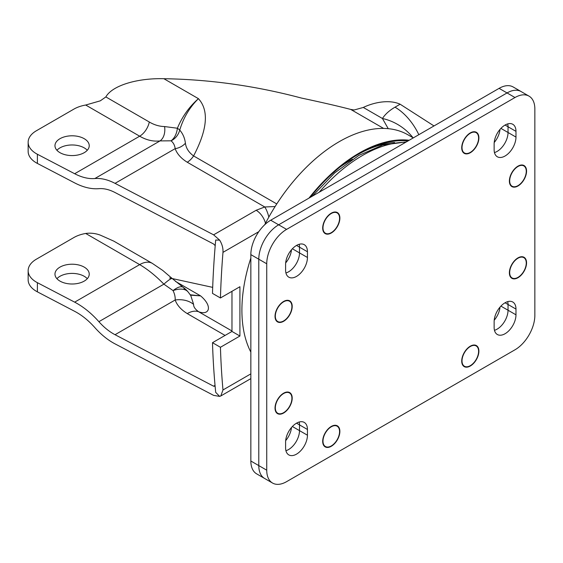 <?xml version="1.0" encoding="UTF-8"?>
<svg xmlns="http://www.w3.org/2000/svg" width="563" height="563" viewBox="0 0 563 563"><rect width="100%" height="100%" fill="white"/><g stroke="black" fill="none" stroke-linecap="round" stroke-linejoin="round"><path stroke-width="0.84" d="M505.06 302.774A15.447 8.917 120 0 0 494.138 321.698L494.138 327.434A15.447 8.917 120 0 0 497.333 334.499A15.447 8.917 120 0 0 509.241 330.361A15.447 8.917 120 0 0 515.982 314.816L515.982 309.087A15.447 8.917 120 0 0 512.78 302.014A15.447 8.917 120 0 0 505.06 302.774L508.037 304.499L508.037 310.234A15.447 8.917 -60 0 1 494.462 330.305A15.447 8.917 -60 0 0 508.037 310.234L515.982 314.816M331.283 426.444A12.147 7.016 -60 0 1 337.357 425.839A12.147 7.016 -60 0 1 339.215 435.572A12.147 7.016 -60 0 1 331.283 446.283A12.147 7.016 -60 0 1 325.203 446.881A12.147 7.016 -60 0 1 323.345 437.148A12.147 7.016 -60 0 1 331.283 426.444M337.202 425.755A12.147 7.016 -60 0 1 339.573 431.406M331.135 446.023A12.147 7.016 -60 0 1 330.981 446.107A12.147 7.016 -60 0 1 325.062 446.79M325.273 446.424A11.724 6.77 -60 0 1 325.118 446.346A11.724 6.77 -60 0 1 322.69 441.146M331.283 445.938A11.724 6.77 -60 0 1 325.414 446.515A11.724 6.77 -60 0 1 323.619 437.12A11.724 6.77 -60 0 1 331.283 426.789A11.724 6.77 -60 0 1 337.146 426.205A11.724 6.77 -60 0 1 338.94 435.6A11.724 6.77 -60 0 1 331.283 445.938M283.618 321.297A12.147 7.016 120 0 0 291.55 310.593A12.147 7.016 120 0 0 289.692 300.853A12.147 7.016 120 0 0 283.618 301.458A12.147 7.016 120 0 0 275.68 312.162A12.147 7.016 120 0 0 277.538 321.895A12.147 7.016 120 0 0 283.618 321.297M277.397 321.804A12.147 7.016 120 0 0 283.316 321.121A12.147 7.016 120 0 0 283.471 321.037M291.908 306.42A12.147 7.016 120 0 0 289.537 300.776M275.026 316.16A11.724 6.77 120 0 0 277.453 321.36A11.724 6.77 120 0 0 277.601 321.445M283.618 301.803A11.724 6.77 120 0 0 275.954 312.134A11.724 6.77 120 0 0 277.749 321.529A11.724 6.77 120 0 0 283.618 320.952A11.724 6.77 120 0 0 291.275 310.614A11.724 6.77 120 0 0 289.481 301.219A11.724 6.77 120 0 0 283.618 301.803M331.283 233.005A12.147 7.016 120 0 0 339.215 222.301A12.147 7.016 120 0 0 337.357 212.561A12.147 7.016 120 0 0 331.283 213.166A12.147 7.016 120 0 0 323.345 223.87A12.147 7.016 120 0 0 325.203 233.603A12.147 7.016 120 0 0 331.283 233.005M325.062 233.518A12.147 7.016 120 0 0 330.981 232.829A12.147 7.016 120 0 0 331.135 232.744M339.573 218.127A12.147 7.016 120 0 0 337.202 212.483M322.69 227.867A11.724 6.77 120 0 0 325.118 233.068A11.724 6.77 120 0 0 325.273 233.152M331.283 213.511A11.724 6.77 120 0 0 323.619 223.842A11.724 6.77 120 0 0 325.414 233.237A11.724 6.77 120 0 0 331.283 232.66A11.724 6.77 120 0 0 338.94 222.322A11.724 6.77 120 0 0 337.146 212.927A11.724 6.77 120 0 0 331.283 213.511M470.302 132.903A12.147 7.016 -60 0 1 476.375 132.298A12.147 7.016 -60 0 1 478.24 142.031A12.147 7.016 -60 0 1 470.302 152.735A12.147 7.016 -60 0 1 464.229 153.34A12.147 7.016 -60 0 1 462.371 143.607A12.147 7.016 -60 0 1 470.302 132.903M476.228 132.214A12.147 7.016 -60 0 1 478.592 137.865M470.154 152.474A12.147 7.016 -60 0 1 470.006 152.566A12.147 7.016 -60 0 1 464.081 153.249M464.292 152.883A11.724 6.77 -60 0 1 464.144 152.805A11.724 6.77 -60 0 1 461.716 147.605M470.302 152.397A11.724 6.77 -60 0 1 464.44 152.974A11.724 6.77 -60 0 1 462.645 143.579A11.724 6.77 -60 0 1 470.302 133.248A11.724 6.77 -60 0 1 476.164 132.664A11.724 6.77 -60 0 1 477.966 142.059A11.724 6.77 -60 0 1 470.302 152.397M517.967 277.721A12.147 7.016 120 0 0 525.905 267.017A12.147 7.016 120 0 0 524.04 257.284A12.147 7.016 120 0 0 517.967 257.889A12.147 7.016 120 0 0 510.036 268.593A12.147 7.016 120 0 0 511.894 278.326A12.147 7.016 120 0 0 517.967 277.721M511.746 278.235A12.147 7.016 120 0 0 517.671 277.552A12.147 7.016 120 0 0 517.819 277.46M526.257 262.851A12.147 7.016 120 0 0 523.893 257.2M509.381 272.591A11.724 6.77 120 0 0 511.809 277.791A11.724 6.77 120 0 0 511.957 277.869M517.967 258.227A11.724 6.77 120 0 0 510.31 268.565A11.724 6.77 120 0 0 512.105 277.96A11.724 6.77 120 0 0 517.967 277.376A11.724 6.77 120 0 0 525.631 267.045A11.724 6.77 120 0 0 523.829 257.65A11.724 6.77 120 0 0 517.967 258.227M470.302 366.013A12.147 7.016 120 0 0 478.24 355.309A12.147 7.016 120 0 0 476.375 345.576A12.147 7.016 120 0 0 470.302 346.182A12.147 7.016 120 0 0 462.371 356.886A12.147 7.016 120 0 0 464.229 366.619A12.147 7.016 120 0 0 470.302 366.013M464.081 366.527A12.147 7.016 120 0 0 470.006 365.844A12.147 7.016 120 0 0 470.154 365.753M478.592 351.143A12.147 7.016 120 0 0 476.228 345.492M461.716 360.883A11.724 6.77 120 0 0 464.144 366.077A11.724 6.77 120 0 0 464.292 366.161M470.302 346.519A11.724 6.77 120 0 0 462.645 356.858A11.724 6.77 120 0 0 464.44 366.253A11.724 6.77 120 0 0 470.302 365.668A11.724 6.77 120 0 0 477.966 355.337A11.724 6.77 120 0 0 476.164 345.942A11.724 6.77 120 0 0 470.302 346.519M296.525 423.172A15.447 8.917 120 0 0 285.603 442.096L285.603 447.824A15.447 8.917 120 0 0 288.798 454.897A15.447 8.917 120 0 0 300.705 450.759A15.447 8.917 120 0 0 307.447 435.213L307.447 429.478A15.447 8.917 120 0 0 304.245 422.412A15.447 8.917 120 0 0 296.525 423.172L299.502 424.896L299.502 430.625A15.447 8.917 -60 0 1 285.927 450.703A15.447 8.917 -60 0 0 299.502 430.625L307.447 435.213M505.06 125.049A15.447 8.917 120 0 0 494.138 143.966L494.138 149.702A15.447 8.917 120 0 0 497.333 156.774A15.447 8.917 120 0 0 509.241 152.629A15.447 8.917 120 0 0 515.982 137.083L515.982 131.355A15.447 8.917 120 0 0 512.78 124.282A15.447 8.917 120 0 0 505.06 125.049L508.037 126.766L508.037 132.502A15.447 8.917 -60 0 1 494.462 152.573A15.447 8.917 -60 0 0 508.037 132.502L515.982 137.083M296.525 245.44A15.447 8.917 120 0 0 285.603 264.364L285.603 270.099A15.447 8.917 120 0 0 288.798 277.165A15.447 8.917 120 0 0 300.705 273.027A15.447 8.917 120 0 0 307.447 257.481L307.447 251.752A15.447 8.917 120 0 0 304.245 244.68A15.447 8.917 120 0 0 296.525 245.44L299.502 247.164L299.502 252.9A15.447 8.917 -60 0 1 285.927 272.971A15.447 8.917 -60 0 0 299.502 252.9L307.447 257.481M517.967 166.155A12.147 7.016 -60 0 1 524.04 165.55A12.147 7.016 -60 0 1 525.905 175.29A12.147 7.016 -60 0 1 517.967 185.994A12.147 7.016 -60 0 1 511.894 186.592A12.147 7.016 -60 0 1 510.036 176.859A12.147 7.016 -60 0 1 517.967 166.155M523.893 165.473A12.147 7.016 -60 0 1 526.257 171.117M517.819 185.734A12.147 7.016 -60 0 1 517.671 185.818A12.147 7.016 -60 0 1 511.746 186.501M511.957 186.142A11.724 6.77 -60 0 1 511.809 186.057A11.724 6.77 -60 0 1 509.381 180.857M517.967 185.649A11.724 6.77 -60 0 1 512.105 186.226A11.724 6.77 -60 0 1 510.31 176.831A11.724 6.77 -60 0 1 517.967 166.5A11.724 6.77 -60 0 1 523.829 165.916A11.724 6.77 -60 0 1 525.631 175.311A11.724 6.77 -60 0 1 517.967 185.649M283.618 393.192A12.147 7.016 -60 0 1 289.692 392.587A12.147 7.016 -60 0 1 291.55 402.32A12.147 7.016 -60 0 1 283.618 413.024A12.147 7.016 -60 0 1 277.538 413.629A12.147 7.016 -60 0 1 275.68 403.896A12.147 7.016 -60 0 1 283.618 393.192M289.537 392.502A12.147 7.016 -60 0 1 291.908 398.154M283.471 412.763A12.147 7.016 -60 0 1 283.316 412.855A12.147 7.016 -60 0 1 277.397 413.538M277.601 413.172A11.724 6.77 -60 0 1 277.453 413.094A11.724 6.77 -60 0 1 275.026 407.894M283.618 412.679A11.724 6.77 -60 0 1 277.749 413.263A11.724 6.77 -60 0 1 275.954 403.868A11.724 6.77 -60 0 1 283.618 393.53A11.724 6.77 -60 0 1 289.481 392.953A11.724 6.77 -60 0 1 291.275 402.348A11.724 6.77 -60 0 1 283.618 412.679M283.463 393.277A11.724 6.77 -60 0 1 289.178 392.784A11.724 6.77 -60 0 1 289.326 392.868M517.819 166.24A11.724 6.77 -60 0 1 523.534 165.747A11.724 6.77 -60 0 1 523.681 165.832M534.85 315.393L534.85 108.997A28.087 16.214 120 0 0 529.03 96.139A28.087 16.214 120 0 0 514.99 97.526L286.595 229.387A28.087 16.214 120 0 0 266.735 263.787L266.735 470.189A28.087 16.214 120 0 0 272.548 483.047A28.087 16.214 120 0 0 286.595 481.654L514.99 349.792A28.087 16.214 120 0 0 534.85 315.393M529.03 96.139L513.146 86.962A28.087 16.214 120 0 0 499.1 88.356L270.704 220.217A28.087 16.214 120 0 0 250.845 254.617L250.845 461.013L258.79 465.601A28.087 16.214 120 0 0 264.603 478.459A28.087 16.214 120 0 1 258.79 465.601L258.79 259.205L258.79 465.601L266.735 470.189M270.704 220.217L278.65 224.806A28.087 16.214 120 0 0 258.79 259.205A28.087 16.214 120 0 1 278.65 224.806L507.045 92.937L278.65 224.806L286.595 229.387M521.092 91.551A28.087 16.214 120 0 0 507.045 92.937A28.087 16.214 120 0 1 521.092 91.551M307.447 251.752L299.502 247.164A15.447 8.917 -60 0 0 299.178 244.293A15.447 8.917 -60 0 1 299.502 247.164L299.502 252.9L292.38 248.783M515.982 131.355L508.037 126.766A15.447 8.917 -60 0 0 507.713 123.895A15.447 8.917 -60 0 1 508.037 126.766L508.037 132.502L500.915 128.385M307.447 429.478L299.502 424.896A15.447 8.917 -60 0 0 299.178 422.018A15.447 8.917 -60 0 1 299.502 424.896L299.502 430.625L292.38 426.515M476.016 345.858A11.724 6.77 120 0 0 475.869 345.766A11.724 6.77 120 0 0 470.154 346.266M523.681 257.565A11.724 6.77 120 0 0 523.534 257.481A11.724 6.77 120 0 0 517.819 257.974M470.154 132.988A11.724 6.77 -60 0 1 475.869 132.495A11.724 6.77 -60 0 1 476.016 132.579M336.991 212.849A11.724 6.77 120 0 0 336.843 212.758A11.724 6.77 120 0 0 331.128 213.25M289.326 301.135A11.724 6.77 120 0 0 289.178 301.05A11.724 6.77 120 0 0 283.463 301.543M331.128 426.529A11.724 6.77 -60 0 1 336.843 426.036A11.724 6.77 -60 0 1 336.991 426.121M515.982 309.087L508.037 304.499A15.447 8.917 -60 0 0 507.713 301.627A15.447 8.917 -60 0 1 508.037 304.499L508.037 310.234L500.915 306.117M250.845 461.013A28.087 16.214 120 0 0 256.665 473.87L272.548 483.047M285.673 262.907A15.447 8.917 120 0 0 291.486 249.768M494.208 142.509A15.447 8.917 120 0 0 500.021 129.37M285.673 440.632A15.447 8.917 120 0 0 291.486 427.5M494.208 320.241A15.447 8.917 120 0 0 500.021 307.102M383.6 128.413L350.7 109.419C338.018 106.118 321.564 102.325 301.353 98.039C255.602 85.865 209.774 79.418 163.861 78.707L198.436 98.666C210.928 112.438 204.848 134.43 193.588 155.923L276.757 203.94M59.988 138.695A17.136 9.895 180 0 1 78.658 136.549A17.136 9.895 180 0 1 89.236 145.683A17.136 9.895 180 0 1 84.218 152.679A17.136 9.895 180 0 1 65.547 154.825A17.136 9.895 180 0 1 54.97 145.683A17.136 9.895 180 0 1 59.988 138.695M56.919 150.272A17.136 9.895 180 0 1 59.988 147.865A17.136 9.895 180 0 1 87.279 150.272M59.988 267.115A17.136 9.895 180 0 1 78.658 264.976A17.136 9.895 180 0 1 89.236 274.111A17.136 9.895 180 0 1 84.218 281.106A17.136 9.895 180 0 1 65.547 283.252A17.136 9.895 180 0 1 54.97 274.111A17.136 9.895 180 0 1 59.988 267.115M56.919 278.699A17.136 9.895 180 0 1 59.988 276.292A17.136 9.895 180 0 1 87.279 278.699M187.247 162.228C181.075 158.4 177.049 153.868 175.156 148.646A14.047 11.119 156.5 0 0 185.41 143.241C186.071 148.21 188.802 152.439 193.588 155.923A14.047 8.107 120 0 1 187.247 162.228L264.751 206.98L275.103 206.537M258.79 231.682L222.976 252.358C223.23 248.241 222.125 244.166 219.654 240.127L213.609 234.834L256.151 210.273L264.751 206.98A14.047 4.286 76.9 0 1 268.832 217.086M256.151 210.273A14.047 8.107 60 0 1 265.497 223.258M85.696 233.462L139.666 264.617A25.279 14.596 -60 0 1 152.306 263.364L113.782 241.126L100.284 235.123C95.492 233.349 90.629 232.793 85.696 233.462A28.087 16.214 0 0 0 73.901 237.523L36.377 259.191A28.087 16.214 0 0 0 28.15 270.655L28.15 279.832A28.087 16.214 0 0 0 37.39 291.852L74.661 311.325C81.832 315.104 88.56 320.53 94.851 327.603C101.143 334.675 107.871 340.101 115.042 343.88L213.609 395.367L219.654 396.401L220.802 395.965L222.976 389.962L250.845 373.867M28.15 270.655A28.087 16.214 0 0 0 37.39 282.682L74.661 302.148L139.666 264.617C147.879 269.459 155.951 275.976 163.882 284.167L173.066 290.592C174.685 294.048 175.382 297.18 175.156 300.002A25.279 20.022 -23.5 0 1 193.616 304.386L190.737 295.427L190.139 294.829M74.661 302.148C83.268 306.687 91.347 313.197 98.891 321.684C103.923 327.342 109.306 331.684 115.042 334.711L213.609 386.197L215.031 385.374M98.891 321.684L163.882 284.167A25.279 3.132 -47.4 0 1 172.341 278.629L183.165 287.327A25.279 8.445 125.5 0 0 173.066 290.592A25.279 12.872 -39.1 0 1 188.119 291.979L188.119 291.979A25.279 25.279 0 0 0 183.165 287.327A25.279 8.445 125.5 0 1 184.495 289.473M115.042 334.711L175.156 300.002C177.049 305.223 181.075 309.756 187.247 313.591A25.279 14.596 -60 0 1 198.662 311.761C195.129 309.242 193.447 306.786 193.616 304.386M190.519 295.167L200.611 295.892L190.266 294.801M231.977 330.988L198.662 311.761C209.394 315.744 212.997 306.349 200.611 295.892L175.459 281.373M219.654 240.127L215.692 240.035A862.973 498.241 120 0 0 212.49 293.386L220.436 297.975L239.922 286.722L239.922 336.027L220.436 347.28A862.973 498.241 120 0 0 222.976 389.962M231.977 291.31L231.977 331.445L239.922 336.027M231.977 331.445L212.49 342.691L220.436 347.28M412.982 137.71A42.134 32.218 -147.1 0 0 382.439 118.497C385.205 114.226 389.392 110.454 395.001 107.181L400.124 104.218C388.78 99.046 373.058 102.691 363.304 107.449L354.12 109.996L350.7 109.419M388.231 128.667L382.439 118.497L363.304 107.449M418.83 134.698A42.134 24.322 -120 0 0 395.001 107.181M85.696 105.035L100.284 100.84L105.858 96.927L149.294 122.002C154.255 124.93 159.35 126.443 164.579 126.555A14.047 9.48 -98.3 0 1 160.033 140.905C153.235 141.7 146.45 140.131 139.666 136.197L85.696 105.035A28.087 16.214 0 0 0 73.901 109.102L36.377 130.764A28.087 16.214 0 0 0 28.15 142.235L28.15 151.405A28.087 16.214 0 0 0 37.39 163.432L74.661 182.898C83.268 187.352 91.347 189.274 98.891 188.675C103.923 188.274 109.306 189.555 115.042 192.525L213.609 244.011L215.207 245.665M28.15 142.235A28.087 16.214 0 0 0 37.39 154.255L74.661 173.728L139.666 136.197A14.047 8.107 -60 0 0 149.294 122.002M433.996 125.943L400.124 104.218M105.858 96.927C111.988 85.759 136.71 77.99 163.861 78.707M94.851 178.541L160.033 140.905L171.032 140.813C173.376 142.664 174.748 145.275 175.156 148.646L115.042 183.355C107.871 179.639 101.143 178.035 94.851 178.541C88.56 179.041 81.832 177.436 74.661 173.728M115.042 183.355L213.609 234.834M212.49 342.691A862.973 498.241 120 0 0 215.692 392.355L219.654 396.401M215.115 386.274L213.609 386.197M169.583 277.981L212.694 287.369M222.976 252.358A862.973 498.241 120 0 0 220.436 297.975M164.579 126.555L177.38 128.237C182.257 116.59 189.274 106.731 198.436 98.666C189.724 107.195 183.489 117.66 179.738 130.081C182.905 133.755 184.791 138.139 185.41 143.241M171.032 140.813A14.047 8.811 99.8 0 0 177.38 128.237A14.047 4.145 -158 0 1 179.738 130.081A14.047 11.232 115.4 0 1 171.032 140.813M413.298 137.893L408.034 134.86A137.625 79.46 120 0 0 264.751 224.714M250.845 258.03A137.625 79.46 120 0 0 243.589 288.453A137.625 79.46 120 0 0 250.845 352.107M409.21 140.25A137.625 79.46 120 0 0 308.96 198.134M310.129 197.458A136.781 78.975 -60 0 1 359.081 153.826A136.781 78.975 -60 0 1 408.041 140.926M394.607 142.495A133.41 77.025 120 0 0 357.885 154.529M266.735 263.787L250.845 254.617M514.99 97.526L499.1 88.356M405.67 142.291A137.098 79.151 120 0 0 362.431 155.508A137.098 79.151 120 0 0 319.193 192.222M352.529 159.294A120.771 69.728 120 0 0 340.207 166.873M37.39 282.682L37.39 291.852M152.306 263.364L162.763 270.451L172.341 278.629M37.39 154.255L37.39 163.432M187.247 313.591L225.073 335.428M312.233 196.241L334.654 172.925L358.842 155.409L382.706 145.029L406.31 141.925M188.119 291.979L190.357 294.935M220.802 395.965L250.845 378.618"/></g></svg>
